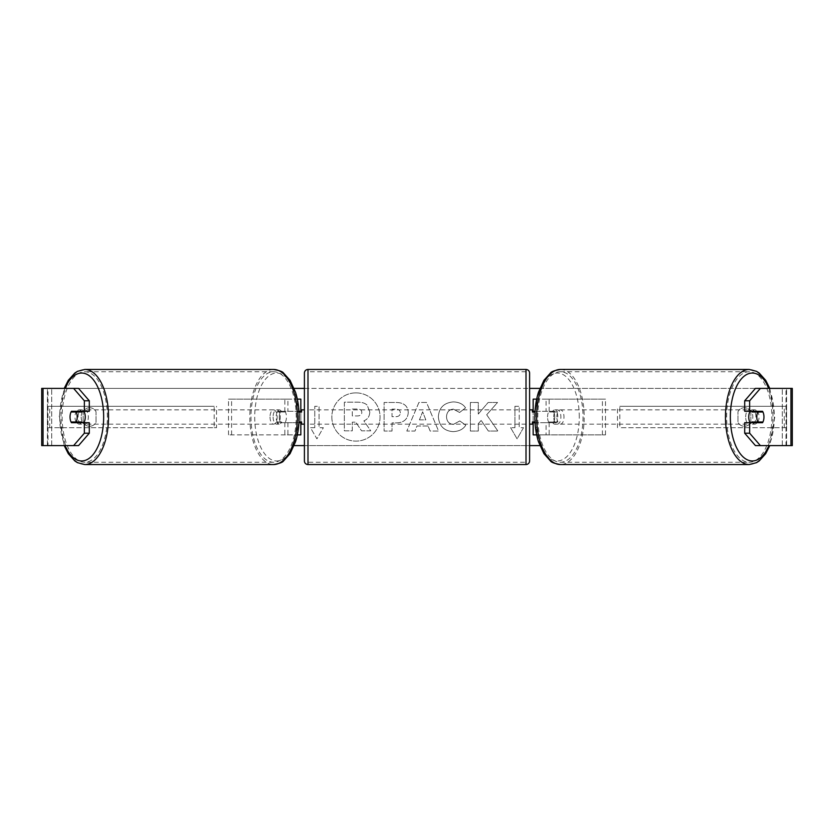<?xml version="1.0" encoding="UTF-8"?>
<svg xmlns="http://www.w3.org/2000/svg" width="834" height="834" viewBox="0 0 834 834"><rect width="100%" height="100%" fill="white"/><g stroke="black" fill="none" stroke-linecap="round" stroke-linejoin="round"><path stroke-width="0.63" stroke-dasharray="4.17 3.13" d="M280.724 422.723L287.928 422.723L287.928 434.868L228.495 434.868L297.258 434.868L297.258 411.277L280.724 411.277A7.152 3.576 -90 0 0 279.296 417A7.152 3.576 -90 0 0 280.724 422.723L298.968 422.723M298.968 411.277L277.639 411.277A7.152 3.576 -90 0 0 276.2 417A7.152 3.576 -90 0 0 277.639 422.723M228.495 434.868L228.495 399.132L297.331 399.132M300.834 411.277L297.258 411.277L297.258 399.132L284.832 399.132L284.832 411.277M300.834 399.132L300.834 434.868L297.258 434.868L297.258 399.132M284.832 422.723L284.832 434.868L297.331 434.868M300.834 434.868L297.258 434.868M300.834 422.004L300.834 411.996M231.591 434.868L231.591 399.132L228.495 399.132M231.591 399.132L287.928 399.132L287.928 411.277M287.928 422.723L300.834 422.723M280.724 411.277L277.639 411.277M553.276 411.277A7.152 3.576 -90 0 1 554.704 417A7.152 3.576 -90 0 1 553.276 422.723L546.072 422.723L546.072 434.868L605.505 434.868L533.166 434.868L536.742 434.868L536.742 411.277L556.361 411.277A7.152 3.576 -90 0 1 557.8 417A7.152 3.576 -90 0 1 556.361 422.723L535.032 422.723M605.505 434.868L605.505 399.132L536.669 399.132M535.032 411.277L556.361 411.277M549.168 411.277L549.168 399.132L533.166 399.132L536.742 399.132L536.742 411.277L533.166 411.277M549.168 422.723L549.168 434.868L536.669 434.868M536.742 434.868L536.742 399.132M533.166 434.868L533.166 399.132M533.166 422.004L533.166 411.996M602.409 434.868L602.409 399.132L605.505 399.132M602.409 399.132L546.072 399.132L546.072 411.277M546.072 422.723L533.166 422.723M553.276 422.723L556.361 422.723M750.183 411.277A7.152 3.576 -90 0 1 752.331 409.848A7.152 3.576 -90 0 1 755.906 417A7.152 3.576 -90 0 1 752.331 424.152A7.152 3.576 -90 0 1 750.183 422.723M752.664 411.277A7.152 3.576 -90 0 1 754.801 409.848A7.152 3.576 -90 0 1 756.949 411.277M762.933 411.996L752.258 411.996M547.552 417A7.152 3.576 -90 0 1 548.574 411.996L552.285 411.996A7.152 3.576 -90 0 1 554.839 409.848A7.152 3.576 -90 0 1 557.393 411.996L553.682 411.996A7.152 3.576 -90 0 1 554.704 417A7.152 3.576 -90 0 1 553.682 422.004L557.393 422.004A7.152 3.576 -90 0 1 554.839 424.152A7.152 3.576 -90 0 1 552.285 422.004L548.574 422.004A7.152 3.576 -90 0 1 547.552 417M553.745 417A7.152 3.576 -90 0 1 557.321 409.848A7.152 3.576 -90 0 1 560.896 417A7.152 3.576 -90 0 1 557.321 424.152A7.152 3.576 -90 0 1 553.745 417M553.682 411.996L548.574 411.996M548.574 422.004L553.682 422.004M752.258 422.004L762.933 422.004M756.949 422.723A7.152 3.576 -90 0 1 754.801 424.152A7.152 3.576 -90 0 1 752.664 422.723M552.285 411.996L557.393 411.996M557.393 422.004L552.285 422.004M556.841 417A7.152 3.576 -90 0 1 560.417 409.848A7.152 3.576 -90 0 1 563.982 417A7.152 3.576 -90 0 1 560.417 424.152A7.152 3.576 -90 0 1 556.841 417M745.659 417A7.152 3.576 -90 0 1 749.234 409.848A7.152 3.576 -90 0 1 752.81 417A7.152 3.576 -90 0 1 749.234 424.152A7.152 3.576 -90 0 1 745.659 417M771.857 417A45.255 22.622 -90 0 1 749.234 462.255A45.255 22.622 -90 0 1 726.612 417A45.255 22.622 -90 0 1 749.234 371.745A45.255 22.622 -90 0 1 771.857 417M583.039 417A45.255 22.622 -90 0 1 560.417 462.255A45.255 22.622 -90 0 1 537.784 417A45.255 22.622 -90 0 1 560.417 371.745A45.255 22.622 -90 0 1 583.039 417M355.951 392.887A24.113 24.113 0 0 0 331.838 417A24.113 24.113 0 0 0 355.951 441.113A24.113 24.113 0 0 0 380.054 417A24.113 24.113 0 0 0 355.951 392.887A24.113 24.113 0 0 0 331.838 417A24.113 24.113 0 0 0 355.951 441.113A24.113 24.113 0 0 0 380.054 417A24.113 24.113 0 0 0 355.951 392.887M750.84 411.735A7.152 7.152 0 0 0 737.975 411.735L737.975 422.265A7.152 7.152 0 0 0 750.84 422.265L750.84 411.735A7.152 7.152 0 0 0 737.975 411.735L737.975 422.265A7.152 7.152 0 0 0 750.84 422.265L750.84 411.735M89.592 407.711A7.152 7.152 0 0 1 96.025 411.735L96.025 422.265A7.152 7.152 0 0 1 83.16 422.265L83.16 411.735A7.152 7.152 0 0 1 96.025 411.735L96.025 422.265A7.152 7.152 0 0 1 83.16 422.265L83.16 411.735A7.152 7.152 0 0 1 89.592 407.711M89.301 422.723L71.474 422.723M76.019 422.004A7.152 3.576 90 0 1 74.997 417A7.152 3.576 90 0 1 76.019 411.996M486.702 414.769L497.533 402.478L488.14 402.478L478.289 414.071L478.289 402.478L470.366 402.478L470.366 431.063L478.289 431.063L478.289 423.672L481.187 420.451L488.38 431.063L497.898 431.063L486.702 414.769L497.533 402.478L488.14 402.478L478.289 414.071L478.289 402.478L470.366 402.478L470.366 431.063L478.289 431.063L478.289 423.672L481.187 420.451L488.38 431.063L497.898 431.063L486.702 414.769M428.082 425.997L417 425.997L414.988 431.063L406.804 431.063L418.908 402.447L426.497 402.447L438.59 431.063L430.146 431.063L428.082 425.997L417 425.997L414.988 431.063L406.804 431.063L418.908 402.447L426.497 402.447L438.59 431.063L430.146 431.063L428.082 425.997M43.045 445.596L47.997 445.596L41.7 445.596L41.7 388.404L294.152 388.404M304.41 388.404L529.59 388.404M539.848 388.404L792.3 388.404L786.577 388.404L792.3 388.404L792.3 445.596L755.427 445.596M539.848 445.596L294.152 445.596M304.41 445.596L529.59 445.596M523.512 427.727L517.08 438.861L510.648 427.727L514.932 427.727L514.932 406.273L519.228 406.273L514.932 406.273L514.932 427.727L510.648 427.727L517.08 438.861L523.512 427.727L519.228 427.727L519.228 406.273L519.228 427.727L523.512 427.727M314.772 427.727L310.488 427.727L316.92 438.861L323.352 427.727L319.068 427.727L319.068 406.273L314.772 406.273L319.068 406.273L319.068 427.727L323.352 427.727L316.92 438.861L310.488 427.727L314.772 427.727L314.772 406.273L314.772 427.727M408.253 412.517L408.253 412.601C407.701 419.408 403.604 422.838 395.952 422.901L392.032 422.901L392.032 431.063L384.109 431.063L384.109 402.478L396.358 402.478C403.937 402.655 407.899 406.002 408.253 412.517L408.253 412.601C407.701 419.408 403.604 422.838 395.952 422.901L392.032 422.901L392.032 431.063L384.109 431.063L384.109 402.478L396.358 402.478C403.937 402.655 407.899 406.002 408.253 412.517M465.758 425.184C463.36 429.197 459.138 431.345 453.091 431.637C444.095 430.98 439.174 426.049 438.35 416.854L438.35 416.771C439.038 407.649 444.063 402.686 453.425 401.905C459.117 402.134 463.162 404.125 465.549 407.868L459.586 412.486L453.342 409.129C449.067 409.567 446.795 412.09 446.513 416.687L446.513 416.771C446.795 421.462 449.067 424.006 453.342 424.412L459.795 420.941L465.758 425.184C463.36 429.197 459.138 431.345 453.091 431.637C444.095 430.98 439.174 426.049 438.35 416.854L438.35 416.771C439.038 407.649 444.063 402.686 453.425 401.905C459.117 402.134 463.162 404.125 465.549 407.868L459.586 412.486L453.342 409.129C449.067 409.567 446.795 412.09 446.513 416.687L446.513 416.771C446.795 421.462 449.067 424.006 453.342 424.412L459.795 420.941L465.758 425.184M78.573 388.404L755.427 388.404M757.981 422.004A7.152 3.576 90 0 0 757.981 411.996M762.526 411.277L744.699 411.277M744.699 422.723L762.526 422.723M78.573 445.596L47.997 445.596L47.997 388.404L43.045 388.404M790.955 388.404L786.003 388.404L786.003 445.596L790.955 445.596M786.577 445.596L786.577 388.404L786.577 445.596M47.423 445.596L47.423 388.404L47.423 445.596M71.474 411.277L89.301 411.277M369.785 411.954L369.785 412.038C369.598 416.406 367.638 419.335 363.885 420.836L370.723 430.824L361.549 430.824L355.784 422.15L352.302 422.15L352.302 430.824L344.359 430.824L344.359 402.176L357.911 402.176C362.248 402.228 365.365 403.26 367.241 405.282L369.785 412.038C369.598 416.406 367.638 419.335 363.885 420.836L370.723 430.824L361.549 430.824L355.784 422.15L352.302 422.15L352.302 430.824L344.359 430.824L344.359 402.176L357.911 402.176C362.248 402.228 365.365 403.26 367.241 405.282L369.785 411.954M419.429 419.867L425.809 419.867L422.64 411.787L419.429 419.867L425.809 419.867L422.64 411.787L419.429 419.867M400.32 412.893C400.226 410.411 398.704 409.16 395.754 409.129L392.032 409.129L392.032 416.687L395.785 416.687C398.715 416.573 400.226 415.332 400.32 412.976L400.32 412.893C400.226 410.411 398.704 409.16 395.754 409.129L392.032 409.129L392.032 416.687L395.785 416.687C398.715 416.573 400.226 415.332 400.32 412.976L400.32 412.893M361.8 412.528L361.8 412.444C361.695 410.192 360.267 409.056 357.505 409.046L352.302 409.046L352.302 415.926L357.546 415.926C360.309 415.843 361.727 414.707 361.8 412.528L361.8 412.444C361.695 410.192 360.267 409.056 357.505 409.046L352.302 409.046L352.302 415.926L357.546 415.926C360.309 415.843 361.727 414.707 361.8 412.528M83.817 411.277A7.152 3.576 -90 0 0 81.669 409.848A7.152 3.576 -90 0 0 78.094 417A7.152 3.576 -90 0 0 81.669 424.152A7.152 3.576 -90 0 0 83.817 422.723M77.051 422.723A7.152 3.576 -90 0 0 79.199 424.152A7.152 3.576 -90 0 0 81.336 422.723M81.742 422.004L71.067 422.004M285.426 422.004A7.152 3.576 -90 0 0 286.448 417A7.152 3.576 -90 0 0 285.426 411.996L281.715 411.996A7.152 3.576 -90 0 0 279.161 409.848A7.152 3.576 -90 0 0 276.607 411.996L280.318 411.996A7.152 3.576 -90 0 0 279.296 417A7.152 3.576 -90 0 0 280.318 422.004L276.607 422.004A7.152 3.576 -90 0 0 279.161 424.152A7.152 3.576 -90 0 0 281.715 422.004L280.318 422.004M273.104 417A7.152 3.576 -90 0 0 276.679 424.152A7.152 3.576 -90 0 0 280.255 417A7.152 3.576 -90 0 0 276.679 409.848A7.152 3.576 -90 0 0 273.104 417M280.318 411.996L285.426 411.996M71.067 411.996L81.742 411.996M81.336 411.277A7.152 3.576 -90 0 0 79.199 409.848A7.152 3.576 -90 0 0 77.051 411.277M281.715 411.996L276.607 411.996M276.607 422.004L281.715 422.004M270.018 417A7.152 3.576 -90 0 0 273.583 424.152A7.152 3.576 -90 0 0 277.159 417A7.152 3.576 -90 0 0 273.583 409.848A7.152 3.576 -90 0 0 270.018 417M81.19 417A7.152 3.576 -90 0 0 84.766 424.152A7.152 3.576 -90 0 0 88.341 417A7.152 3.576 -90 0 0 84.766 409.848A7.152 3.576 -90 0 0 81.19 417M107.388 417A45.255 22.622 -90 0 0 84.766 371.745A45.255 22.622 -90 0 0 62.143 417A45.255 22.622 -90 0 0 84.766 462.255A45.255 22.622 -90 0 0 107.388 417M296.216 417A45.255 22.622 -90 0 0 273.583 371.745A45.255 22.622 -90 0 0 250.961 417A45.255 22.622 -90 0 0 273.583 462.255A45.255 22.622 -90 0 0 296.216 417M304.41 424.152L304.41 409.848L304.41 424.152M299.01 411.996L297.258 411.996L297.258 422.004L297.258 411.996L301.554 411.996L301.554 409.848M301.554 424.152L301.554 422.004L299.01 422.004M529.59 424.152L529.59 409.848L529.59 424.152M532.446 424.152L532.446 422.004L536.742 422.004L536.742 411.996L536.742 422.004L534.99 422.004M534.99 411.996L532.446 411.996L532.446 409.848M529.59 460.962L529.59 373.038M304.41 373.038L304.41 460.962M526.014 409.848L526.014 424.152L526.014 409.848L307.986 409.848L307.986 424.152L307.986 409.848M526.014 424.152L307.986 424.152M526.014 462.255L526.014 371.745L526.014 462.255L307.986 462.255L307.986 371.745L307.986 462.255M526.014 371.745L307.986 371.745M47.423 406.273L214.192 406.273L214.192 427.727L47.423 427.727L47.423 406.273L214.192 406.273M47.423 427.727L216.538 427.727L216.538 406.273M216.538 427.727L214.192 427.727M49.759 427.727L49.759 406.273M786.577 406.273L619.808 406.273L619.808 427.727L786.577 427.727L786.577 406.273L619.808 406.273M786.577 427.727L619.808 427.727M617.462 427.727L617.462 406.273M784.241 427.727L784.241 406.273M749.234 464.538A47.538 23.769 90 0 0 773.003 417A47.538 23.769 90 0 0 749.234 369.462M769.021 388.404A43.962 21.986 -90 0 1 774.306 417A43.962 21.986 -90 0 1 769.021 445.596M560.417 369.462A47.538 23.769 -90 0 1 584.186 417A47.538 23.769 -90 0 1 560.417 464.538M579.296 417A43.962 21.986 90 0 0 557.321 373.038A43.962 21.986 90 0 0 535.334 417A43.962 21.986 90 0 0 557.321 460.962A43.962 21.986 90 0 0 579.296 417M51.708 445.596L51.708 388.404L51.708 445.596M782.292 445.596L782.292 388.404L782.292 445.596M84.766 464.538A47.538 23.769 90 0 1 60.997 417A47.538 23.769 90 0 1 84.766 369.462M64.979 388.404A43.962 21.986 -90 0 0 59.694 417A43.962 21.986 -90 0 0 64.979 445.596M273.583 369.462A47.538 23.769 -90 0 0 249.814 417A47.538 23.769 -90 0 0 273.583 464.538M298.666 417A43.962 21.986 90 0 1 276.679 460.962A43.962 21.986 90 0 1 254.704 417A43.962 21.986 90 0 1 276.679 373.038A43.962 21.986 90 0 1 298.666 417M526.014 369.462L526.014 464.538M307.986 464.538L307.986 369.462M769.792 388.404L774.786 417L769.792 445.596M752.331 409.848L754.801 409.848M554.839 409.848L557.321 409.848M554.839 424.152L557.321 424.152M752.331 424.152L754.801 424.152M560.417 409.848L749.234 409.848M560.417 462.255L749.234 462.255M560.417 371.745L749.234 371.745M560.417 424.152L749.234 424.152M64.208 445.596L59.214 417L64.208 388.404M81.669 424.152L79.199 424.152M279.161 424.152L276.679 424.152M279.161 409.848L276.679 409.848M81.669 409.848L79.199 409.848M273.583 424.152L84.766 424.152M273.583 371.745L84.766 371.745M273.583 462.255L84.766 462.255M273.583 409.848L84.766 409.848"/><path stroke-width="1.25" d="M300.834 411.996L300.834 411.277L298.968 411.277M300.834 411.277L300.834 399.132L297.331 399.132M297.331 434.868L300.834 434.868L300.834 422.004M298.968 422.723L300.834 422.723M536.669 399.132L533.166 399.132L533.166 411.277L535.032 411.277M536.669 434.868L533.166 434.868L533.166 422.004M533.166 411.996L533.166 411.277M535.032 422.723L533.166 422.723M750.183 422.723A7.152 3.576 -90 0 1 748.755 417A7.152 3.576 -90 0 1 750.183 411.277M756.803 417A7.152 3.576 -90 0 1 757.825 411.996L762.933 411.996A7.152 3.576 -90 0 1 763.954 417A7.152 3.576 -90 0 1 762.933 422.004L757.825 422.004A7.152 3.576 -90 0 1 756.803 417M752.664 411.277A7.152 3.576 -90 0 0 752.258 411.996L757.825 411.996M756.949 411.277A7.152 3.576 -90 0 1 757.355 411.996M757.355 422.004A7.152 3.576 -90 0 1 756.949 422.723M752.664 422.723A7.152 3.576 -90 0 1 752.258 422.004L757.825 422.004M89.301 400.789L89.301 411.277L71.474 411.277A7.152 3.576 -90 0 0 70.046 417A7.152 3.576 -90 0 0 71.474 422.723L89.301 422.723L89.301 433.211L78.573 445.596L41.7 445.596L41.7 388.404L78.573 388.404L89.301 400.789L84.349 400.789L73.621 388.404M76.436 422.723A7.152 3.576 90 0 1 76.019 422.004M294.152 388.404L304.41 388.404M529.59 388.404L539.848 388.404M294.152 445.596L304.41 445.596M529.59 445.596L539.848 445.596M760.379 445.596L792.3 445.596L792.3 388.404L760.379 388.404L749.651 400.789L744.699 400.789L744.699 411.277L762.526 411.277A7.152 3.576 -90 0 1 762.526 422.723L749.651 422.723L749.651 433.211L760.379 445.596L755.427 445.596L744.699 433.211L744.699 422.723L749.651 422.723M749.651 411.277L749.651 400.789M744.699 433.211L749.651 433.211M757.564 422.723A7.152 3.576 90 0 0 757.981 422.004M757.981 411.996A7.152 3.576 90 0 0 757.564 411.277M744.699 400.789L755.427 388.404L760.379 388.404M84.349 411.277L84.349 400.789M76.019 411.996A7.152 3.576 90 0 1 76.436 411.277M73.621 445.596L84.349 433.211L84.349 422.723M84.349 433.211L89.301 433.211M83.817 422.723A7.152 3.576 -90 0 0 85.245 417A7.152 3.576 -90 0 0 83.817 411.277M76.175 422.004A7.152 3.576 -90 0 0 77.197 417A7.152 3.576 -90 0 0 76.175 411.996L71.067 411.996A7.152 3.576 -90 0 0 70.046 417A7.152 3.576 -90 0 0 71.067 422.004L81.742 422.004A7.152 3.576 -90 0 1 81.336 422.723M76.645 422.004A7.152 3.576 -90 0 0 77.051 422.723M76.175 411.996L81.742 411.996A7.152 3.576 -90 0 0 81.336 411.277M77.051 411.277A7.152 3.576 -90 0 0 76.645 411.996M307.986 369.462A3.576 3.576 0 0 0 304.41 373.038L304.41 460.962A3.576 3.576 0 0 0 307.986 464.538L526.014 464.538A3.576 3.576 0 0 0 529.59 460.962L529.59 373.038A3.576 3.576 0 0 0 526.014 369.462L307.986 369.462L307.986 464.538M304.41 409.848L301.554 409.848L301.554 411.996L299.01 411.996M299.01 422.004L301.554 422.004L301.554 424.152L304.41 424.152M534.99 411.996L532.446 411.996L532.446 409.848L529.59 409.848M534.99 422.004L532.446 422.004L532.446 424.152L529.59 424.152M749.234 464.538L560.417 464.538A47.538 23.769 -90 0 1 536.648 417A47.538 23.769 -90 0 1 560.417 369.462L749.234 369.462A47.538 23.769 90 0 0 725.465 417A47.538 23.769 90 0 0 749.234 464.538L756.511 462.672L759.159 460.983L765.706 453.686L769.792 445.596M769.021 445.596A43.962 21.986 -90 0 1 744.71 458.241A43.962 21.986 -90 0 1 730.344 417A43.962 21.986 -90 0 1 744.71 375.759A43.962 21.986 -90 0 1 769.021 388.404M790.955 445.596L790.955 388.404M43.045 445.596L43.045 388.404M273.583 369.462C279.359 370.442 282.674 371.62 283.508 373.017L290.055 380.314L295.528 392.282C297.915 399.882 299.125 408.118 299.145 417C299.125 425.882 297.915 434.118 295.528 441.718L290.055 453.686L283.508 460.983C282.674 462.38 279.359 463.558 273.583 464.538A47.538 23.769 -90 0 0 297.352 417A47.538 23.769 -90 0 0 273.583 369.462L84.766 369.462A47.538 23.769 90 0 1 108.535 417A47.538 23.769 90 0 1 84.766 464.538L77.489 462.672L74.841 460.983L68.294 453.686L64.208 445.596M64.979 445.596A43.962 21.986 -90 0 0 89.29 458.241A43.962 21.986 -90 0 0 103.656 417A43.962 21.986 -90 0 0 89.29 375.759A43.962 21.986 -90 0 0 64.979 388.404M526.014 464.538L526.014 369.462M749.234 369.462L756.511 371.328L759.159 373.017L765.706 380.314L769.792 388.404M560.417 369.462C554.641 370.442 551.326 371.62 550.492 373.017L543.945 380.314L538.472 392.282C536.085 399.882 534.875 408.118 534.855 417C534.875 425.882 536.085 434.118 538.472 441.718L543.945 453.686L550.492 460.983C551.326 462.38 554.641 463.558 560.417 464.538M273.583 464.538L84.766 464.538M84.766 369.462L77.489 371.328L74.841 373.017L68.294 380.314L64.208 388.404"/></g></svg>
